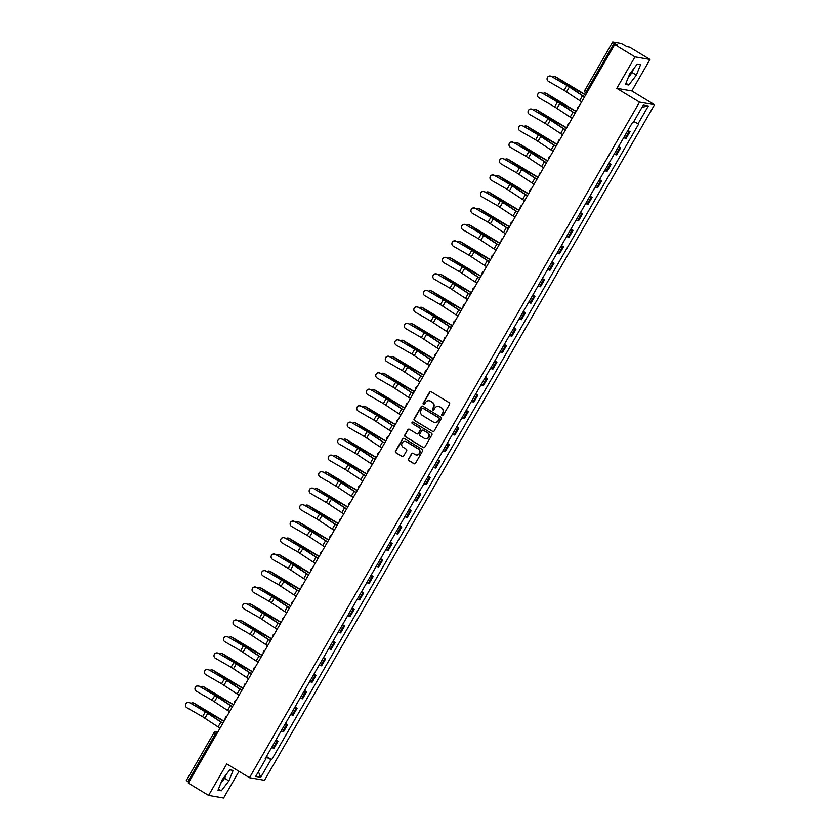 <?xml version="1.0" encoding="UTF-8"?>
<svg xmlns="http://www.w3.org/2000/svg" width="840" height="840" viewBox="0 0 840 840"><rect width="100%" height="100%" fill="white"/><g stroke="black" fill="none" stroke-linecap="round" stroke-linejoin="round"><path stroke-width="1.26" d="M442.071 415.611A0.84 0.819 -80.2 0 0 443.184 415.306L449.547 404.292A1.197 1.166 -80.2 0 0 449.148 402.644L431.151 391.745A1.197 1.166 -80.2 0 0 429.555 392.175L423.192 403.19A0.84 0.819 -80.2 0 0 423.749 404.439A0.84 0.819 -80.2 0 0 424.589 404.04L425.407 402.612A3.843 3.728 -80.2 0 1 430.531 401.237L432.022 402.139A3.843 3.728 -80.2 0 1 433.314 407.4L432.485 408.828A0.84 0.819 -80.2 0 0 433.041 410.078A0.84 0.819 -80.2 0 0 433.892 409.679L434.711 408.251A3.843 3.728 -80.2 0 1 439.824 406.865L441.326 407.778A3.843 3.728 -80.2 0 1 442.606 413.038L441.788 414.456A0.84 0.819 -80.2 0 0 442.071 415.611M438.711 406.423A3.843 3.728 -80.2 0 1 440.129 406.917L441.63 407.831A3.843 3.728 -80.2 0 1 442.911 413.091L442.092 414.509A0.84 0.819 -80.2 0 0 442.502 415.727M430.899 391.629A1.197 1.166 -80.2 0 0 429.849 392.228L423.486 403.242A0.84 0.819 -80.2 0 0 423.895 404.46M429.419 400.785A3.843 3.728 -80.2 0 1 430.826 401.289L432.327 402.192A3.843 3.728 -80.2 0 1 433.608 407.453L432.789 408.881A0.84 0.819 -80.2 0 0 433.199 410.088M631.586 71.474A9.555 2.226 -58.8 0 1 631.092 72.356A9.555 2.226 -58.8 0 1 629.055 75.527M224.102 777.263A9.555 2.226 -58.8 0 1 223.608 778.134A9.555 2.226 -58.8 0 1 221.571 781.316M408.461 458.976A1.197 1.166 -80.2 0 0 408.86 460.625L413.91 463.68A1.197 1.166 -80.2 0 0 415.506 463.25L422.572 451.007A1.197 1.166 -80.2 0 0 422.173 449.369L404.177 438.459A1.197 1.166 -80.2 0 0 402.581 438.89L395.514 451.132A1.197 1.166 -80.2 0 0 395.913 452.77L402.014 456.467A1.197 1.166 -80.2 0 0 403.61 456.036L406.634 450.796A1.197 1.166 -80.2 0 0 406.235 449.159L403.211 447.321A3.213 3.119 -80.2 0 1 405.353 441.378A3.213 3.119 -80.2 0 1 406.413 441.777L418.257 448.959A3.213 3.119 -80.2 0 1 416.115 454.902A3.213 3.119 -80.2 0 1 415.055 454.503L413.081 453.306A1.197 1.166 -80.2 0 0 411.485 453.737L408.765 459.029A1.197 1.166 -80.2 0 0 409.164 460.667L414.215 463.733A1.197 1.166 -80.2 0 0 414.456 463.848M616.801 88.358L631.817 90.951L649.992 59.462L634.988 56.868L616.801 88.358L639.524 102.123L249.491 777.693L226.769 763.917L208.593 795.407L188.317 783.122L614.712 44.583L617.369 45.045L614.208 43.134L586.572 90.993A2.447 0.567 121.2 0 0 585.911 93.188A2.447 0.567 121.2 0 0 585.952 93.209L585.911 93.188A2.447 2.447 0 0 1 585.05 89.87L587.57 91.592M634.988 56.868L614.712 44.583M432.537 431.424A1.197 1.166 -80.2 0 0 434.133 430.994L441.2 418.761A1.197 1.166 -80.2 0 0 440.8 417.113L422.793 406.203A1.197 1.166 -80.2 0 0 421.197 406.634L414.131 418.877A1.197 1.166 -80.2 0 0 414.53 420.515L432.831 431.477A1.197 1.166 -80.2 0 0 433.083 431.592M431.886 434.889L424.82 447.122A1.197 1.166 -80.2 0 1 423.224 447.552L405.227 436.643A1.197 1.166 -80.2 0 1 404.817 435.005L407.841 429.765A1.197 1.166 -80.2 0 1 409.447 429.334L416.745 433.755A1.197 1.166 -80.2 0 0 418.341 433.325L420.346 429.849A1.197 1.166 -80.2 0 0 419.947 428.211L412.346 423.602A0.84 0.819 -80.2 0 1 412.913 422.048A0.84 0.819 -80.2 0 1 413.185 422.153L431.487 433.241A1.197 1.166 -80.2 0 1 431.886 434.889M649.992 59.462L629.716 47.177L627.06 46.715L621.264 43.47L612.77 42L614.208 43.134M631.817 90.951L654.528 104.717L264.495 780.287L249.491 777.693M208.593 795.407L223.597 798L238.991 771.33M188.811 782.271L186.375 780.538M623.711 137.666L625.202 138.254L629.223 131.281L627.732 130.694M629.223 131.281L628.037 130.168M625.202 138.254L626.115 138.411L630.137 131.439M618.524 146.643L620.624 147.913L618.219 147.178M614.187 154.151L616.591 154.896L620.624 147.913M609.01 163.128L611.111 164.399L608.696 163.663M604.674 170.636L607.078 171.371L611.111 164.399M599.487 179.613L601.587 180.884L599.183 180.149M595.161 187.121L597.566 187.856L601.587 180.884M589.974 196.098L592.074 197.369L589.67 196.623M585.638 203.595L588.053 204.341L592.074 197.369M580.461 212.572L582.561 213.843L580.146 213.108M576.125 220.08L578.529 220.826L582.561 213.843M570.948 229.058L573.038 230.328L570.633 229.593M566.611 236.565L569.016 237.3L573.038 230.328M561.425 245.543L563.525 246.813L561.12 246.078M557.088 253.05L559.503 253.785L563.525 246.813M551.912 262.028L554.012 263.298L551.607 262.553M547.575 269.524L549.98 270.27L554.012 263.298M542.399 278.502L544.499 279.772L542.083 279.038M538.062 286.01L540.466 286.755L544.499 279.772M532.875 294.987L534.975 296.257L532.571 295.522M528.549 302.494L530.954 303.23L534.975 296.257M523.362 311.472L525.462 312.743L523.058 312.007M519.026 318.98L521.441 319.715L525.462 312.743M513.849 327.957L515.949 329.228L513.534 328.482M509.513 335.454L511.917 336.2L515.949 329.228M504.326 344.431L506.425 345.702L504.021 344.967M500 351.939L502.404 352.685L506.425 345.702M494.812 360.917L496.913 362.187L494.508 361.452M490.476 368.424L492.891 369.159L496.913 362.187M485.3 377.401L487.4 378.672L484.995 377.937M480.963 384.909L483.368 385.644L487.4 378.672M475.786 393.887L477.876 395.157L475.471 394.411M471.45 401.383L473.855 402.129L477.876 395.157M466.263 410.361L468.363 411.632L465.959 410.897M461.927 417.869L464.342 418.614L468.363 411.632M456.75 426.846L458.85 428.117L456.445 427.382M452.413 434.354L454.818 435.089L458.85 428.117M447.237 443.331L449.337 444.602L446.922 443.867M442.901 450.839L445.305 451.574L449.337 444.602M437.714 459.816L439.814 461.087L437.409 460.341M433.388 467.313L435.792 468.058L439.814 461.087M428.201 476.291L430.3 477.561L427.896 476.826M423.864 483.798L426.279 484.544L430.3 477.561M418.688 492.776L420.788 494.046L418.373 493.311M414.351 500.283L416.756 501.018L420.788 494.046M409.164 509.261L411.264 510.531L408.86 509.796M404.838 516.768L407.243 517.503L411.264 510.531M399.651 525.745L401.751 527.016L399.346 526.27M395.315 533.243L397.73 533.988L401.751 527.016M390.138 542.22L392.238 543.49L389.834 542.755M385.802 549.727L388.206 550.473L392.238 543.49M380.625 558.705L382.725 559.976L380.31 559.24M376.288 566.212L378.693 566.948L382.725 559.976M371.102 575.19L373.202 576.461L370.797 575.726M366.776 582.698L369.18 583.433L373.202 576.461M361.589 591.675L363.689 592.946L361.284 592.2M357.252 599.172L359.667 599.918L363.689 592.946M352.076 608.15L354.175 609.42L351.76 608.685M347.739 615.657L350.144 616.403L354.175 609.42M342.552 624.635L344.652 625.905L342.248 625.17M338.226 632.142L340.631 632.877L344.652 625.905M333.039 641.12L335.139 642.39L332.735 641.655M328.703 648.627L331.118 649.362L335.139 642.39M323.526 657.594L325.626 658.875L323.221 658.13M319.19 665.101L321.594 665.847L325.626 658.875M314.013 674.079L316.103 675.35L313.698 674.615M309.677 681.587L312.081 682.332L316.103 675.35M304.49 690.564L306.59 691.835L304.185 691.1M300.153 698.072L302.568 698.807L306.59 691.835M294.977 707.049L297.077 708.32L294.672 707.585M290.64 714.557L293.044 715.292L297.077 708.32M285.464 723.524L287.564 724.804L285.149 724.059M281.127 731.031L283.531 731.776L287.564 724.804M275.94 740.009L278.04 741.279L275.635 740.544M271.614 747.516L274.019 748.262L278.04 741.279M266.091 757.082L270.984 759.56L260.736 777.304L255.685 776.433L265.934 758.688L265.23 758.562L632.331 122.724L633.034 122.85L643.283 105.095L648.333 105.966L638.085 123.722L633.791 121.538M270.984 759.56L271.688 759.675L638.788 123.837L638.085 123.722M639.524 102.123L654.528 104.717M628.813 85.029L636.374 75.117L640.595 64.638L637.245 64.061L629.685 73.962L625.475 84.452L628.813 85.029L625.947 83.286M221.329 790.808L228.89 780.906L233.111 770.417L229.761 769.839L222.201 779.751L217.991 790.23L221.329 790.808L218.463 789.065M266.427 756.494L271.688 759.675M265.934 758.688L265.409 758.268M648.333 105.966L642.054 107.226M258.426 771.698L260.736 777.304M628.226 77.606L632.1 72.534L633.559 68.891M632.1 72.534L636.374 75.117M220.742 783.384L224.616 778.312L226.076 774.669M224.616 778.312L228.89 780.906M422.552 406.098A1.197 1.166 -80.2 0 0 421.502 406.686L414.435 418.929A1.197 1.166 -80.2 0 0 414.834 420.567L432.831 431.477M439.142 419.055A0.84 0.819 -80.2 0 0 438.858 417.9L423.056 408.324A0.84 0.819 -80.2 0 0 421.943 408.629L421.071 410.13A3.843 3.728 -80.2 0 0 422.352 415.391L433.156 421.932A3.843 3.728 -80.2 0 0 438.27 420.556L439.435 419.097A0.84 0.819 -80.2 0 0 439.163 417.953L438.858 417.9M422.93 408.261A0.84 0.819 -80.2 0 1 423.36 408.377L439.163 417.953M434.564 422.425A3.843 3.728 -80.2 0 0 438.575 420.609L438.27 420.556M439.435 419.097L438.575 420.609M409.195 429.219A1.197 1.166 -80.2 0 0 408.145 429.818L405.122 435.057A1.197 1.166 -80.2 0 0 405.52 436.695L423.518 447.605A1.197 1.166 -80.2 0 0 423.769 447.72M417.291 433.923A1.197 1.166 -80.2 0 0 418.645 433.377L420.651 429.901A1.197 1.166 -80.2 0 0 420.252 428.264L412.346 423.602M413.06 422.09A0.84 0.819 -80.2 0 0 412.65 423.654M424.316 438.344A3.213 3.119 -80.2 0 0 428.841 436.663A3.213 3.119 -80.2 0 0 427.518 432.8L423.35 430.269A1.197 1.166 -80.2 0 0 421.754 430.7L419.738 434.175A1.197 1.166 -80.2 0 0 420.147 435.813L424.316 438.344M425.523 438.764A3.213 3.119 -80.2 0 0 427.822 432.852L427.518 432.8M423.098 430.154A1.197 1.166 -80.2 0 1 423.644 430.322L427.822 432.852M412.839 453.201A1.197 1.166 -80.2 0 0 411.789 453.789L408.765 459.029M416.262 454.923A3.213 3.119 -80.2 0 0 418.562 449.012L418.257 448.959M405.51 441.409A3.213 3.119 -80.2 0 1 406.707 441.83L418.562 449.012M403.925 438.354A1.197 1.166 -80.2 0 0 402.875 438.942L395.808 451.185A1.197 1.166 -80.2 0 0 396.207 452.823L402.308 456.519A1.197 1.166 -80.2 0 0 402.56 456.635M554.999 76.639L555.734 76.913A2.814 2.457 110.9 0 1 556.122 77.123L555.398 76.839A2.814 2.457 -69.1 0 0 552.605 77.112M585.679 94.867L556.122 77.123M585.606 94.993L572.103 87.444A6.122 0.546 -150 0 1 568.722 85.428L555.398 76.839M551.271 76.514A2.814 2.804 -171.6 0 0 547.082 78.53A2.814 2.804 -171.6 0 0 548.468 81.375L564.165 90.373L566.969 85.512L551.292 76.367A2.814 2.804 8.4 0 0 547.092 78.456M584.462 96.978A7.718 0.683 -150 0 1 582.498 95.729L566.969 85.512M581.658 101.84A7.718 0.683 -150 0 1 579.684 100.59L564.165 90.373M584.535 96.852A6.122 0.546 -150 0 1 583.359 96.096L570.245 87.36A6.122 0.546 30 0 0 566.99 85.365L551.292 76.367M545.486 93.124L546.21 93.398A2.814 2.457 110.9 0 1 546.609 93.597L545.874 93.324A2.814 2.457 -69.1 0 0 543.081 93.597M576.156 111.353L546.609 93.597M576.093 111.479L562.579 103.929A6.122 0.546 -150 0 1 559.209 101.913L545.874 93.324M535.962 109.599L536.697 109.883A2.814 2.457 110.9 0 1 537.096 110.082L536.361 109.799A2.814 2.457 -69.1 0 0 533.568 110.082M566.643 127.838L537.096 110.082M566.57 127.964L553.067 120.414A6.122 0.546 -150 0 1 549.696 118.398L536.361 109.799M541.758 92.998A2.814 2.804 -171.6 0 0 537.569 95.014A2.814 2.804 -171.6 0 0 538.944 97.85L554.652 106.859L557.456 101.997L541.779 92.841A2.814 2.804 8.4 0 0 537.579 94.941M574.938 113.463A7.718 0.683 -150 0 1 572.975 112.214L557.456 101.997M572.135 118.325A7.718 0.683 -150 0 1 570.171 117.075L554.652 106.859M575.022 113.337A6.122 0.546 -150 0 1 573.846 112.581L560.731 103.845A6.122 0.546 30 0 0 557.476 101.85L541.779 92.841M532.235 109.473A2.814 2.804 -171.6 0 0 528.045 111.499A2.814 2.804 -171.6 0 0 529.431 114.335L545.129 123.333L547.942 118.472L532.256 109.326A2.814 2.804 8.4 0 0 528.056 111.416M565.425 129.948A7.718 0.683 -150 0 1 563.462 128.698L547.942 118.472M562.622 134.809A7.718 0.683 -150 0 1 560.658 133.549L545.129 123.333M565.499 129.822A6.122 0.546 -150 0 1 564.333 129.066L551.219 120.32A6.122 0.546 30 0 0 547.964 118.325L532.256 109.326M526.449 126.084L527.184 126.367A2.814 2.457 110.9 0 1 527.572 126.567L526.848 126.284A2.814 2.457 -69.1 0 0 524.055 126.556M557.13 144.322L527.572 126.567M557.057 144.438L543.553 136.899A6.122 0.546 -150 0 1 540.173 134.873L526.848 126.284M516.936 142.569L517.66 142.842A2.814 2.457 110.9 0 1 518.059 143.052L517.335 142.769A2.814 2.457 -69.1 0 0 514.542 143.041M547.617 160.797L518.059 143.052M547.544 160.923L534.03 153.374A6.122 0.546 -150 0 1 530.659 151.358L517.335 142.769M507.423 159.054L508.148 159.327A2.814 2.457 110.9 0 1 508.546 159.527L507.812 159.254A2.814 2.457 -69.1 0 0 505.019 159.527M538.094 177.282L508.546 159.527M538.03 177.408L524.517 169.859A6.122 0.546 -150 0 1 521.147 167.843L507.812 159.254M522.721 125.958A2.814 2.804 -171.6 0 0 518.532 127.974A2.814 2.804 -171.6 0 0 519.918 130.82L535.615 139.818L538.419 134.957L522.743 125.811A2.814 2.804 8.4 0 0 518.543 127.901M555.912 146.433A7.718 0.683 -150 0 1 553.949 145.173L538.419 134.957M553.109 151.284A7.718 0.683 -150 0 1 551.135 150.034L535.615 139.818M555.986 146.297A6.122 0.546 -150 0 1 554.809 145.551L541.695 136.804A6.122 0.546 30 0 0 538.44 134.809L522.743 125.811M513.208 142.443A2.814 2.804 -171.6 0 0 509.019 144.459A2.814 2.804 -171.6 0 0 510.394 147.304L526.103 156.303L528.906 151.441L513.23 142.296A2.814 2.804 8.4 0 0 509.03 144.386M546.399 162.907A7.718 0.683 -150 0 1 544.425 161.658L528.906 151.441M543.585 167.769A7.718 0.683 -150 0 1 541.622 166.52L526.103 156.303M546.473 162.781A6.122 0.546 -150 0 1 545.297 162.026L532.182 153.29A6.122 0.546 30 0 0 528.927 151.294L513.23 142.296M503.685 158.928A2.814 2.804 -171.6 0 0 499.495 160.944A2.814 2.804 -171.6 0 0 500.882 163.779L516.579 172.788L519.393 167.927L503.706 158.771A2.814 2.804 8.4 0 0 499.506 160.871M536.875 179.393A7.718 0.683 -150 0 1 534.912 178.143L519.393 167.927M534.072 184.254A7.718 0.683 -150 0 1 532.109 183.005L516.579 172.788M536.949 179.267A6.122 0.546 -150 0 1 535.784 178.511L522.669 169.775A6.122 0.546 30 0 0 519.414 167.779L503.706 158.771M497.9 175.529L498.635 175.812A2.814 2.457 110.9 0 1 499.034 176.012L498.298 175.728A2.814 2.457 -69.1 0 0 495.506 176.012M528.581 193.767L499.034 176.012M528.507 193.893L515.004 186.344A6.122 0.546 -150 0 1 511.623 184.328L498.298 175.728M494.172 175.403A2.814 2.804 -171.6 0 0 489.983 177.429A2.814 2.804 -171.6 0 0 491.369 180.264L507.066 189.263L509.87 184.401L494.193 175.256A2.814 2.804 8.4 0 0 489.993 177.345M527.363 195.878A7.718 0.683 -150 0 1 525.399 194.628L509.87 184.401M524.559 200.739A7.718 0.683 -150 0 1 522.596 199.479L507.066 189.263M527.436 195.752A6.122 0.546 -150 0 1 526.27 194.996L513.145 186.249A6.122 0.546 30 0 0 509.901 184.254L494.193 175.256M488.387 192.014L489.111 192.297A2.814 2.457 110.9 0 1 489.51 192.497L488.786 192.213A2.814 2.457 -69.1 0 0 485.993 192.486M519.067 210.252L489.51 192.497M518.994 210.368L505.481 202.828A6.122 0.546 -150 0 1 502.11 200.802L488.786 192.213M484.659 191.888A2.814 2.804 -171.6 0 0 480.469 193.904A2.814 2.804 -171.6 0 0 481.856 196.749L497.553 205.748L500.356 200.886L484.68 191.741A2.814 2.804 8.4 0 0 480.48 193.83M517.85 212.363A7.718 0.683 -150 0 1 515.886 211.103L500.356 200.886M515.035 217.214A7.718 0.683 -150 0 1 513.072 215.964L497.553 205.748M517.923 212.226A6.122 0.546 -150 0 1 516.747 211.481L503.632 202.734A6.122 0.546 30 0 0 500.378 200.739L484.68 191.741M478.874 208.499L479.598 208.772A2.814 2.457 110.9 0 1 479.997 208.982L479.262 208.698A2.814 2.457 -69.1 0 0 476.469 208.971M509.544 226.727L479.997 208.982M509.481 226.853L495.968 219.303A6.122 0.546 -150 0 1 492.597 217.287L479.262 208.698M475.136 208.373A2.814 2.804 -171.6 0 0 470.946 210.389A2.814 2.804 -171.6 0 0 472.332 213.234L488.04 222.233L490.844 217.371L475.167 208.226A2.814 2.804 8.4 0 0 470.967 210.315M508.326 228.837A7.718 0.683 -150 0 1 506.363 227.588L490.844 217.371M505.523 233.698A7.718 0.683 -150 0 1 503.559 232.449L488.04 222.233M508.41 228.711A6.122 0.546 -150 0 1 507.234 227.955L494.12 219.219A6.122 0.546 30 0 0 490.865 217.224L475.167 208.226M469.35 224.984L470.085 225.257A2.814 2.457 110.9 0 1 470.484 225.456L469.749 225.183A2.814 2.457 -69.1 0 0 466.956 225.456M500.031 243.212L470.484 225.456M499.957 243.338L486.455 235.788A6.122 0.546 -150 0 1 483.084 233.772L469.749 225.183M465.623 224.858A2.814 2.804 -171.6 0 0 461.433 226.874A2.814 2.804 -171.6 0 0 462.819 229.709L478.517 238.718L481.331 233.856L465.644 224.7A2.814 2.804 8.4 0 0 461.444 226.8M498.813 245.322A7.718 0.683 -150 0 1 496.85 244.072L481.331 233.856M496.01 250.184A7.718 0.683 -150 0 1 494.046 248.934L478.517 238.718M498.887 245.196A6.122 0.546 -150 0 1 497.721 244.44L484.596 235.704A6.122 0.546 30 0 0 481.352 233.698L465.644 224.7M459.837 241.458L460.572 241.742A2.814 2.457 110.9 0 1 460.961 241.941L460.236 241.658A2.814 2.457 -69.1 0 0 457.443 241.941M490.518 259.697L460.961 241.941M490.445 259.822L476.942 252.273A6.122 0.546 -150 0 1 473.56 250.257L460.236 241.658M450.324 257.943L451.048 258.227A2.814 2.457 110.9 0 1 451.447 258.426L450.723 258.142A2.814 2.457 -69.1 0 0 447.93 258.416M481.005 276.181L451.447 258.426M480.931 276.297L467.418 268.758A6.122 0.546 -150 0 1 464.048 266.732L450.723 258.142M440.811 274.428L441.536 274.701A2.814 2.457 110.9 0 1 441.935 274.911L441.2 274.627A2.814 2.457 -69.1 0 0 438.406 274.901M471.481 292.656L441.935 274.911M471.408 292.782L457.905 285.233A6.122 0.546 -150 0 1 454.534 283.217L441.2 274.627M431.288 290.913L432.022 291.186A2.814 2.457 110.9 0 1 432.411 291.385L431.687 291.113A2.814 2.457 -69.1 0 0 428.894 291.385M461.969 309.141L432.411 291.385M461.895 309.267L448.392 301.718A6.122 0.546 -150 0 1 445.011 299.702L431.687 291.113M421.774 307.387L422.499 307.671A2.814 2.457 110.9 0 1 422.898 307.87L422.173 307.587A2.814 2.457 -69.1 0 0 419.381 307.87M452.456 325.626L422.898 307.87M452.382 325.752L438.869 318.203A6.122 0.546 -150 0 1 435.498 316.187L422.173 307.587M412.262 323.873L412.986 324.156A2.814 2.457 110.9 0 1 413.385 324.356L412.65 324.072A2.814 2.457 -69.1 0 0 409.857 324.345M442.932 342.111L413.385 324.356M442.869 342.227L429.356 334.688A6.122 0.546 -150 0 1 425.985 332.661L412.65 324.072M456.11 241.332A2.814 2.804 -171.6 0 0 451.92 243.359A2.814 2.804 -171.6 0 0 453.306 246.194L469.004 255.192L471.807 250.331L456.131 241.185A2.814 2.804 8.4 0 0 451.931 243.275M489.3 261.807A7.718 0.683 -150 0 1 487.337 260.558L471.807 250.331M486.497 266.668A7.718 0.683 -150 0 1 484.523 265.409L469.004 255.192M489.374 261.681A6.122 0.546 -150 0 1 488.197 260.925L475.083 252.178A6.122 0.546 30 0 0 471.828 250.184L456.131 241.185M446.596 257.817A2.814 2.804 -171.6 0 0 442.407 259.833A2.814 2.804 -171.6 0 0 443.782 262.678L459.491 271.677L462.294 266.816L446.618 257.67A2.814 2.804 8.4 0 0 442.418 259.76M479.787 278.292A7.718 0.683 -150 0 1 477.813 277.032L462.294 266.816M476.973 283.143A7.718 0.683 -150 0 1 475.01 281.894L459.491 271.677M479.861 278.156A6.122 0.546 -150 0 1 478.685 277.41L465.57 268.663A6.122 0.546 30 0 0 462.315 266.668L446.618 257.67M437.073 274.302A2.814 2.804 -171.6 0 0 432.884 276.318A2.814 2.804 -171.6 0 0 434.269 279.163L449.967 288.162L452.781 283.3L437.094 274.155A2.814 2.804 8.4 0 0 432.894 276.244M470.264 294.767A7.718 0.683 -150 0 1 468.3 293.517L452.781 283.3M467.46 299.628A7.718 0.683 -150 0 1 465.497 298.379L449.967 288.162M470.337 294.641A6.122 0.546 -150 0 1 469.171 293.885L456.057 285.149A6.122 0.546 30 0 0 452.802 283.154L437.094 274.155M427.56 290.787A2.814 2.804 -171.6 0 0 423.37 292.803A2.814 2.804 -171.6 0 0 424.757 295.638L440.454 304.647L443.257 299.786L427.581 290.63A2.814 2.804 8.4 0 0 423.381 292.73M460.751 311.252A7.718 0.683 -150 0 1 458.787 310.002L443.257 299.786M457.947 316.113A7.718 0.683 -150 0 1 455.983 314.864L440.454 304.647M460.824 311.125A6.122 0.546 -150 0 1 459.648 310.369L446.534 301.633A6.122 0.546 30 0 0 443.279 299.628L427.581 290.63M418.047 307.262A2.814 2.804 -171.6 0 0 413.858 309.278A2.814 2.804 -171.6 0 0 415.233 312.123L430.941 321.121L433.745 316.26L418.068 307.115A2.814 2.804 8.4 0 0 413.868 309.204M451.238 327.737A7.718 0.683 -150 0 1 449.264 326.487L433.745 316.26M448.423 332.598A7.718 0.683 -150 0 1 446.46 331.338L430.941 321.121M451.311 327.611A6.122 0.546 -150 0 1 450.135 326.855L437.02 318.108A6.122 0.546 30 0 0 433.766 316.113L418.068 307.115M408.524 323.746A2.814 2.804 -171.6 0 0 404.334 325.762A2.814 2.804 -171.6 0 0 405.72 328.608L421.428 337.606L424.231 332.745L408.555 323.6A2.814 2.804 8.4 0 0 404.355 325.689M441.714 344.221A7.718 0.683 -150 0 1 439.751 342.962L424.231 332.745M438.911 349.072A7.718 0.683 -150 0 1 436.947 347.823L421.428 337.606M441.788 344.085A6.122 0.546 -150 0 1 440.622 343.34L427.507 334.593A6.122 0.546 30 0 0 424.253 332.598L408.555 323.6M402.738 340.358L403.473 340.631A2.814 2.457 110.9 0 1 403.872 340.841L403.137 340.557A2.814 2.457 -69.1 0 0 400.344 340.83M433.419 358.586L403.872 340.841M433.346 358.712L419.843 351.162A6.122 0.546 -150 0 1 416.472 349.146L403.137 340.557M399.01 340.231A2.814 2.804 -171.6 0 0 394.821 342.248A2.814 2.804 -171.6 0 0 396.207 345.093L411.905 354.092L414.708 349.23L399.031 340.084A2.814 2.804 8.4 0 0 394.832 342.174M432.201 360.696A7.718 0.683 -150 0 1 430.238 359.447L414.708 349.23M429.397 365.558A7.718 0.683 -150 0 1 427.434 364.308L411.905 354.092M432.274 360.57A6.122 0.546 -150 0 1 431.109 359.814L417.984 351.078A6.122 0.546 30 0 0 414.74 349.083L399.031 340.084M393.225 356.843L393.96 357.116A2.814 2.457 110.9 0 1 394.349 357.315L393.624 357.042A2.814 2.457 -69.1 0 0 390.831 357.315M423.906 375.07L394.349 357.315M423.832 375.197L410.33 367.647A6.122 0.546 -150 0 1 406.949 365.631L393.624 357.042M389.498 356.717A2.814 2.804 -171.6 0 0 385.308 358.733A2.814 2.804 -171.6 0 0 386.694 361.568L402.392 370.577L405.195 365.715L389.519 356.559A2.814 2.804 8.4 0 0 385.319 358.659M422.688 377.181A7.718 0.683 -150 0 1 420.725 375.931L405.195 365.715M419.885 382.043A7.718 0.683 -150 0 1 417.911 380.793L402.392 370.577M422.762 377.055A6.122 0.546 -150 0 1 421.586 376.299L408.471 367.563A6.122 0.546 30 0 0 405.216 365.558L389.519 356.559M383.712 373.317L384.437 373.601A2.814 2.457 110.9 0 1 384.836 373.8L384.101 373.517A2.814 2.457 -69.1 0 0 381.308 373.8M414.382 391.556L384.836 373.8M414.32 391.681L400.806 384.132A6.122 0.546 -150 0 1 397.435 382.116L384.101 373.517M379.985 373.191A2.814 2.804 -171.6 0 0 375.784 375.207A2.814 2.804 -171.6 0 0 377.171 378.053L392.879 387.051L395.682 382.19L380.006 373.044A2.814 2.804 8.4 0 0 375.806 375.133M413.165 393.666A7.718 0.683 -150 0 1 411.201 392.417L395.682 382.19M410.361 398.528A7.718 0.683 -150 0 1 408.397 397.268L392.879 387.051M413.249 393.54A6.122 0.546 -150 0 1 412.072 392.784L398.958 384.038A6.122 0.546 30 0 0 395.703 382.043L380.006 373.044M374.189 389.802L374.923 390.086A2.814 2.457 110.9 0 1 375.322 390.285L374.588 390.002A2.814 2.457 -69.1 0 0 371.794 390.274M404.87 408.041L375.322 390.285M404.796 408.156L391.293 400.617A6.122 0.546 -150 0 1 387.923 398.591L374.588 390.002M370.461 389.676A2.814 2.804 -171.6 0 0 366.272 391.692A2.814 2.804 -171.6 0 0 367.657 394.538L383.355 403.536L386.169 398.675L370.482 389.529A2.814 2.804 8.4 0 0 366.282 391.619M403.651 410.151A7.718 0.683 -150 0 1 401.688 408.891L386.169 398.675M400.848 415.002A7.718 0.683 -150 0 1 398.885 413.753L383.355 403.536M403.725 410.015A6.122 0.546 -150 0 1 402.56 409.269L389.445 400.522A6.122 0.546 30 0 0 386.19 398.528L370.482 389.529M364.675 406.287L365.411 406.56A2.814 2.457 110.9 0 1 365.799 406.77L365.075 406.487A2.814 2.457 -69.1 0 0 362.281 406.76M395.356 424.515L365.799 406.77M395.283 424.641L381.78 417.092A6.122 0.546 -150 0 1 378.399 415.076L365.075 406.487M360.948 406.161A2.814 2.804 -171.6 0 0 356.758 408.177A2.814 2.804 -171.6 0 0 358.144 411.022L373.842 420.021L376.645 415.159L360.969 406.014A2.814 2.804 8.4 0 0 356.769 408.104M394.139 426.626A7.718 0.683 -150 0 1 392.175 425.376L376.645 415.159M391.335 431.487A7.718 0.683 -150 0 1 389.361 430.238L373.842 420.021M394.212 426.5A6.122 0.546 -150 0 1 393.036 425.744L379.921 417.007A6.122 0.546 30 0 0 376.667 415.013L360.969 406.014M355.163 422.772L355.887 423.045A2.814 2.457 110.9 0 1 356.286 423.245L355.562 422.971A2.814 2.457 -69.1 0 0 352.769 423.245M385.844 441L356.286 423.245M385.77 441.126L372.256 433.577A6.122 0.546 -150 0 1 368.886 431.56L355.562 422.971M351.435 422.646A2.814 2.804 -171.6 0 0 347.245 424.662A2.814 2.804 -171.6 0 0 348.621 427.497L364.329 436.506L367.132 431.644L351.456 422.489A2.814 2.804 8.4 0 0 347.256 424.589M384.626 443.111A7.718 0.683 -150 0 1 382.651 441.861L367.132 431.644M381.812 447.972A7.718 0.683 -150 0 1 379.848 446.723L364.329 436.506M384.699 442.985A6.122 0.546 -150 0 1 383.523 442.229L370.409 433.493A6.122 0.546 30 0 0 367.154 431.487L351.456 422.489M345.649 439.247L346.374 439.53A2.814 2.457 110.9 0 1 346.773 439.73L346.038 439.446A2.814 2.457 -69.1 0 0 343.245 439.73M376.32 457.485L346.773 439.73M376.257 457.611L362.744 450.062A6.122 0.546 -150 0 1 359.373 448.046L346.038 439.446M341.911 439.12A2.814 2.804 -171.6 0 0 337.722 441.137A2.814 2.804 -171.6 0 0 339.108 443.982L354.806 452.981L357.62 448.119L341.933 438.974A2.814 2.804 8.4 0 0 337.733 441.063M375.102 459.596A7.718 0.683 -150 0 1 373.139 458.346L357.62 448.119M372.298 464.457A7.718 0.683 -150 0 1 370.335 463.197L354.806 452.981M375.175 459.469A6.122 0.546 -150 0 1 374.01 458.714L360.895 449.967A6.122 0.546 30 0 0 357.641 447.972L341.933 438.974M336.126 455.731L336.861 456.015A2.814 2.457 110.9 0 1 337.25 456.215L336.525 455.931A2.814 2.457 -69.1 0 0 333.732 456.204M366.807 473.97L337.25 456.215M366.733 474.086L353.231 466.546A6.122 0.546 -150 0 1 349.85 464.52L336.525 455.931M332.399 455.606A2.814 2.804 -171.6 0 0 328.209 457.622A2.814 2.804 -171.6 0 0 329.595 460.467L345.293 469.466L348.096 464.604L332.419 455.459A2.814 2.804 8.4 0 0 328.219 457.548M365.589 476.081A7.718 0.683 -150 0 1 363.626 474.82L348.096 464.604M362.786 480.931A7.718 0.683 -150 0 1 360.822 479.682L345.293 469.466M365.663 475.944A6.122 0.546 -150 0 1 364.497 475.199L351.372 466.452A6.122 0.546 30 0 0 348.117 464.457L332.419 455.459M326.613 472.217L327.338 472.49A2.814 2.457 110.9 0 1 327.737 472.7L327.012 472.416A2.814 2.457 -69.1 0 0 324.219 472.689M357.294 490.445L327.737 472.7M357.221 490.57L343.707 483.021A6.122 0.546 -150 0 1 340.337 481.005L327.012 472.416M322.885 472.091A2.814 2.804 -171.6 0 0 318.696 474.106A2.814 2.804 -171.6 0 0 320.082 476.952L335.78 485.951L338.583 481.089L322.906 471.944A2.814 2.804 8.4 0 0 318.707 474.033M356.076 492.555A7.718 0.683 -150 0 1 354.113 491.306L338.583 481.089M353.262 497.417A7.718 0.683 -150 0 1 351.298 496.167L335.78 485.951M356.149 492.429A6.122 0.546 -150 0 1 354.974 491.673L341.859 482.937A6.122 0.546 30 0 0 338.604 480.942L322.906 471.944M317.1 488.702L317.825 488.975A2.814 2.457 110.9 0 1 318.224 489.174L317.489 488.901A2.814 2.457 -69.1 0 0 314.695 489.174M347.77 506.93L318.224 489.174M347.707 507.056L334.194 499.506A6.122 0.546 -150 0 1 330.824 497.49L317.489 488.901M313.362 488.576A2.814 2.804 -171.6 0 0 309.173 490.592A2.814 2.804 -171.6 0 0 310.558 493.427L326.267 502.435L329.07 497.574L313.394 488.418A2.814 2.804 8.4 0 0 309.194 490.518M346.553 509.04A7.718 0.683 -150 0 1 344.589 507.791L329.07 497.574M343.749 513.902A7.718 0.683 -150 0 1 341.786 512.652L326.267 502.435M346.626 508.914A6.122 0.546 -150 0 1 345.461 508.158L332.346 499.422A6.122 0.546 30 0 0 329.091 497.417L313.394 488.418M307.577 505.176L308.312 505.459A2.814 2.457 110.9 0 1 308.711 505.659L307.976 505.376A2.814 2.457 -69.1 0 0 305.183 505.659M338.257 523.414L308.711 505.659M338.184 523.541L324.681 515.991A6.122 0.546 -150 0 1 321.31 513.975L307.976 505.376M303.849 505.05A2.814 2.804 -171.6 0 0 299.659 507.066A2.814 2.804 -171.6 0 0 301.046 509.911L316.743 518.91L319.557 514.048L303.87 504.903A2.814 2.804 8.4 0 0 299.67 506.993M337.04 525.525A7.718 0.683 -150 0 1 335.076 524.276L319.557 514.048M334.236 530.387A7.718 0.683 -150 0 1 332.272 529.127L316.743 518.91M337.113 525.399A6.122 0.546 -150 0 1 335.947 524.643L322.822 515.897A6.122 0.546 30 0 0 319.578 513.902L303.87 504.903M298.064 521.661L298.798 521.944A2.814 2.457 110.9 0 1 299.187 522.144L298.463 521.861A2.814 2.457 -69.1 0 0 295.669 522.134M328.744 539.9L299.187 522.144M328.671 540.015L315.168 532.476A6.122 0.546 -150 0 1 311.787 530.45L298.463 521.861M294.336 521.535A2.814 2.804 -171.6 0 0 290.147 523.551A2.814 2.804 -171.6 0 0 291.532 526.397L307.23 535.395L310.034 530.534L294.357 521.388A2.814 2.804 8.4 0 0 290.157 523.478M327.526 542.01A7.718 0.683 -150 0 1 325.563 540.75L310.034 530.534M324.723 546.861A7.718 0.683 -150 0 1 322.749 545.611L307.23 535.395M327.6 541.874A6.122 0.546 -150 0 1 326.424 541.128L313.31 532.381A6.122 0.546 30 0 0 310.055 530.387L294.357 521.388M288.55 538.146L289.275 538.419A2.814 2.457 110.9 0 1 289.674 538.629L288.939 538.346A2.814 2.457 -69.1 0 0 286.146 538.619M319.231 556.374L289.674 538.629M319.158 556.5L305.644 548.95A6.122 0.546 -150 0 1 302.274 546.934L288.939 538.346M284.823 538.02A2.814 2.804 -171.6 0 0 280.633 540.036A2.814 2.804 -171.6 0 0 282.009 542.881L297.717 551.88L300.52 547.019L284.844 537.873A2.814 2.804 8.4 0 0 280.644 539.962M318.014 558.485A7.718 0.683 -150 0 1 316.04 557.235L300.52 547.019M315.2 563.346A7.718 0.683 -150 0 1 313.236 562.097L297.717 551.88M318.087 558.359A6.122 0.546 -150 0 1 316.911 557.602L303.796 548.867A6.122 0.546 30 0 0 300.542 546.872L284.844 537.873M279.027 554.631L279.762 554.904A2.814 2.457 110.9 0 1 280.161 555.103L279.426 554.831A2.814 2.457 -69.1 0 0 276.633 555.103M309.708 572.859L280.161 555.103M309.635 572.985L296.131 565.436A6.122 0.546 -150 0 1 292.761 563.42L279.426 554.831M275.3 554.505A2.814 2.804 -171.6 0 0 271.11 556.521A2.814 2.804 -171.6 0 0 272.496 559.356L288.194 568.365L291.007 563.504L275.32 554.348A2.814 2.804 8.4 0 0 271.12 556.448M308.49 574.97A7.718 0.683 -150 0 1 306.526 573.72L291.007 563.504M305.687 579.831A7.718 0.683 -150 0 1 303.723 578.582L288.194 568.365M308.564 574.844A6.122 0.546 -150 0 1 307.398 574.087L294.284 565.351A6.122 0.546 30 0 0 291.029 563.346L275.32 554.348M269.514 571.106L270.249 571.389A2.814 2.457 110.9 0 1 270.637 571.589L269.913 571.305A2.814 2.457 -69.1 0 0 267.12 571.589M300.195 589.344L270.637 571.589M300.121 589.47L286.619 581.921A6.122 0.546 -150 0 1 283.238 579.904L269.913 571.305M265.786 570.98A2.814 2.804 -171.6 0 0 261.597 572.996A2.814 2.804 -171.6 0 0 262.983 575.841L278.681 584.84L281.484 579.978L265.808 570.832A2.814 2.804 8.4 0 0 261.608 572.922M298.977 591.454A7.718 0.683 -150 0 1 297.014 590.205L281.484 579.978M296.173 596.316A7.718 0.683 -150 0 1 294.21 595.056L278.681 584.84M299.05 591.328A6.122 0.546 -150 0 1 297.875 590.573L284.76 581.826A6.122 0.546 30 0 0 281.505 579.831L265.808 570.832M260.001 587.591L260.726 587.874A2.814 2.457 110.9 0 1 261.125 588.074L260.4 587.79A2.814 2.457 -69.1 0 0 257.607 588.063M290.682 605.829L261.125 588.074M290.608 605.945L277.095 598.405A6.122 0.546 -150 0 1 273.725 596.379L260.4 587.79M256.274 587.465A2.814 2.804 -171.6 0 0 252.084 589.481A2.814 2.804 -171.6 0 0 253.459 592.326L269.168 601.325L271.971 596.463L256.295 587.317A2.814 2.804 8.4 0 0 252.095 589.407M289.464 607.94A7.718 0.683 -150 0 1 287.49 606.679L271.971 596.463M286.65 612.791A7.718 0.683 -150 0 1 284.687 611.541L269.168 601.325M289.538 607.803A6.122 0.546 -150 0 1 288.362 607.058L275.247 598.311A6.122 0.546 30 0 0 271.992 596.316L256.295 587.317M250.488 604.075L251.213 604.349A2.814 2.457 110.9 0 1 251.612 604.558L250.877 604.275A2.814 2.457 -69.1 0 0 248.084 604.548M281.159 622.303L251.612 604.558M281.096 622.429L267.582 614.88A6.122 0.546 -150 0 1 264.212 612.864L250.877 604.275M246.75 603.95A2.814 2.804 -171.6 0 0 242.56 605.966A2.814 2.804 -171.6 0 0 243.947 608.811L259.644 617.809L262.458 612.948L246.771 603.803A2.814 2.804 8.4 0 0 242.582 605.892M279.941 624.414A7.718 0.683 -150 0 1 277.977 623.165L262.458 612.948M277.137 629.275A7.718 0.683 -150 0 1 275.173 628.026L259.644 617.809M280.014 624.288A6.122 0.546 -150 0 1 278.849 623.532L265.734 614.796A6.122 0.546 30 0 0 262.479 612.801L246.771 603.803M240.965 620.561L241.7 620.833A2.814 2.457 110.9 0 1 242.099 621.033L241.364 620.76A2.814 2.457 -69.1 0 0 238.571 621.033M271.645 638.788L242.099 621.033M271.572 638.915L258.069 631.365A6.122 0.546 -150 0 1 254.688 629.349L241.364 620.76M237.237 620.434A2.814 2.804 -171.6 0 0 233.047 622.45A2.814 2.804 -171.6 0 0 234.434 625.286L250.131 634.295L252.934 629.433L237.258 620.277A2.814 2.804 8.4 0 0 233.058 622.377M270.428 640.899A7.718 0.683 -150 0 1 268.464 639.65L252.934 629.433M267.624 645.76A7.718 0.683 -150 0 1 265.661 644.511L250.131 634.295M270.501 640.773A6.122 0.546 -150 0 1 269.336 640.017L256.211 631.281A6.122 0.546 30 0 0 252.966 629.275L237.258 620.277M231.452 637.035L232.186 637.319A2.814 2.457 110.9 0 1 232.575 637.518L231.851 637.235A2.814 2.457 -69.1 0 0 229.058 637.518M262.132 655.274L232.575 637.518M262.059 655.4L248.546 647.85A6.122 0.546 -150 0 1 245.175 645.834L231.851 637.235M227.724 636.909A2.814 2.804 -171.6 0 0 223.535 638.925A2.814 2.804 -171.6 0 0 224.921 641.771L240.618 650.769L243.422 645.908L227.745 636.762A2.814 2.804 8.4 0 0 223.545 638.851M260.915 657.384A7.718 0.683 -150 0 1 258.951 656.135L243.422 645.908M258.111 662.246A7.718 0.683 -150 0 1 256.137 660.986L240.618 650.769M260.988 657.258A6.122 0.546 -150 0 1 259.812 656.502L246.697 647.755A6.122 0.546 30 0 0 243.442 645.76L227.745 636.762M221.939 653.52L222.663 653.803A2.814 2.457 110.9 0 1 223.062 654.003L222.327 653.72A2.814 2.457 -69.1 0 0 219.534 653.993M252.609 671.759L223.062 654.003M252.546 671.874L239.033 664.335A6.122 0.546 -150 0 1 235.662 662.308L222.327 653.72M218.211 653.394A2.814 2.804 -171.6 0 0 214.011 655.41A2.814 2.804 -171.6 0 0 215.397 658.255L231.105 667.254L233.909 662.393L218.232 653.247A2.814 2.804 8.4 0 0 214.032 655.337M251.391 673.869A7.718 0.683 -150 0 1 249.428 672.609L233.909 662.393M248.588 678.72A7.718 0.683 -150 0 1 246.624 677.471L231.105 667.254M251.475 673.732A6.122 0.546 -150 0 1 250.299 672.987L237.184 664.24A6.122 0.546 30 0 0 233.929 662.246L218.232 653.247M212.415 670.005L213.15 670.278A2.814 2.457 110.9 0 1 213.549 670.488L212.814 670.204A2.814 2.457 -69.1 0 0 210.021 670.477M243.096 688.233L213.549 670.488M243.023 688.359L229.52 680.81A6.122 0.546 -150 0 1 226.149 678.794L212.814 670.204M208.688 669.879A2.814 2.804 -171.6 0 0 204.498 671.895A2.814 2.804 -171.6 0 0 205.884 674.74L221.582 683.739L224.396 678.877L208.709 669.732A2.814 2.804 8.4 0 0 204.509 671.822M241.878 690.344A7.718 0.683 -150 0 1 239.915 689.094L224.396 678.877M239.075 695.205A7.718 0.683 -150 0 1 237.111 693.956L221.582 683.739M241.952 690.218A6.122 0.546 -150 0 1 240.786 689.462L227.672 680.726A6.122 0.546 30 0 0 224.416 678.731L208.709 669.732M202.902 686.49L203.637 686.763A2.814 2.457 110.9 0 1 204.026 686.962L203.301 686.69A2.814 2.457 -69.1 0 0 200.508 686.962M233.583 704.718L204.026 686.962M233.51 704.844L220.007 697.295A6.122 0.546 -150 0 1 216.626 695.279L203.301 686.69M199.174 686.364A2.814 2.804 -171.6 0 0 194.985 688.38A2.814 2.804 -171.6 0 0 196.371 691.215L212.069 700.224L214.872 695.363L199.196 686.207A2.814 2.804 8.4 0 0 194.996 688.307M232.365 706.828A7.718 0.683 -150 0 1 230.402 705.579L214.872 695.363M229.561 711.69A7.718 0.683 -150 0 1 227.588 710.441L212.069 700.224M232.439 706.702A6.122 0.546 -150 0 1 231.263 705.947L218.148 697.211A6.122 0.546 30 0 0 214.893 695.205L199.196 686.207M193.389 702.965L194.114 703.248A2.814 2.457 110.9 0 1 194.513 703.448L193.788 703.164A2.814 2.457 -69.1 0 0 190.995 703.448M224.07 721.203L194.513 703.448M223.997 721.329L210.483 713.779A6.122 0.546 -150 0 1 207.113 711.764L193.788 703.164M189.661 702.839A2.814 2.804 -171.6 0 0 185.472 704.855A2.814 2.804 -171.6 0 0 186.847 707.7L202.555 716.699L205.359 711.837L189.683 702.692A2.814 2.804 8.4 0 0 185.483 704.781M222.852 723.314A7.718 0.683 -150 0 1 220.878 722.064L205.359 711.837M220.038 728.175A7.718 0.683 -150 0 1 218.075 726.915L202.555 716.699M222.925 723.188A6.122 0.546 -150 0 1 221.75 722.432L208.635 713.685A6.122 0.546 30 0 0 205.38 711.69L189.683 702.692M217.886 731.903L217.266 731.798A2.447 0.567 121.2 0 0 215.45 733.803L187.814 781.673M217.77 732.102L217.266 731.798A2.447 2.373 99.8 0 0 216.468 731.493A2.447 2.447 0 0 0 213.927 732.679L216.436 734.412M282.618 731.619L286.639 724.647M292.131 715.134L296.163 708.162M301.655 698.649L305.676 691.677M311.168 682.164L315.189 675.192M320.681 665.69L324.713 658.718M330.194 649.204L334.226 642.232M339.717 632.72L343.739 625.748M349.23 616.235L353.252 609.263M358.743 599.76L362.775 592.788M368.267 583.275L372.288 576.303M377.78 566.79L381.801 559.818M387.293 550.305L391.325 543.333M396.816 533.831L400.838 526.859M406.329 517.346L410.351 510.374M415.842 500.861L419.874 493.889M425.355 484.376L429.387 477.404M434.879 467.901L438.9 460.929M444.392 451.416L448.413 444.444M453.905 434.931L457.937 427.959M463.428 418.446L467.45 411.474M472.941 401.971L476.963 395M482.454 385.487L486.486 378.514M491.967 369.002L495.999 362.03M501.491 352.517L505.512 345.544M511.004 336.042L515.025 329.07M520.517 319.557L524.548 312.585M530.04 303.072L534.062 296.1M539.553 286.587L543.575 279.615M549.066 270.113L553.098 263.141M558.59 253.628L562.611 246.656M568.102 237.143L572.124 230.171M577.615 220.658L581.648 213.685M587.129 204.183L591.161 197.211M596.652 187.698L600.674 180.726M606.165 171.213L610.187 164.241M615.678 154.728L619.71 147.756M273.105 748.094L277.127 741.122M577.658 107.583A2.447 2.373 99.8 0 1 578.97 106.491A2.447 2.447 0 0 0 577.311 109.368M568.145 124.058A2.447 2.373 99.8 0 1 569.457 122.976A2.447 2.447 0 0 0 567.798 125.843M558.631 140.542A2.447 2.373 99.8 0 1 559.933 139.461M549.108 157.028A2.447 2.373 99.8 0 1 550.421 155.935A2.447 2.447 0 0 0 548.762 158.812M539.595 173.513A2.447 2.373 99.8 0 1 540.908 172.421A2.447 2.447 0 0 0 539.249 175.297M530.082 189.987A2.447 2.373 99.8 0 1 531.384 188.906A2.447 2.447 0 0 0 529.725 191.772M520.558 206.472A2.447 2.373 99.8 0 1 521.871 205.391M511.046 222.957A2.447 2.373 99.8 0 1 512.358 221.865A2.447 2.447 0 0 0 510.699 224.742M501.532 239.442A2.447 2.373 99.8 0 1 502.834 238.35A2.447 2.447 0 0 0 501.186 241.227M492.009 255.917A2.447 2.373 99.8 0 1 493.322 254.835A2.447 2.447 0 0 0 491.663 257.702M482.496 272.401A2.447 2.373 99.8 0 1 483.808 271.32M472.983 288.887A2.447 2.373 99.8 0 1 474.296 287.794M463.47 305.371A2.447 2.373 99.8 0 1 464.772 304.28M453.947 321.846A2.447 2.373 99.8 0 1 455.259 320.764M444.433 338.331A2.447 2.373 99.8 0 1 445.746 337.25M434.921 354.816A2.447 2.373 99.8 0 1 436.223 353.724M425.397 371.301A2.447 2.373 99.8 0 1 426.709 370.209M415.884 387.776A2.447 2.373 99.8 0 1 417.197 386.694M406.371 404.261A2.447 2.373 99.8 0 1 407.683 403.179M396.858 420.745A2.447 2.373 99.8 0 1 398.16 419.654A2.447 2.447 0 0 0 396.501 422.531M387.334 437.231A2.447 2.373 99.8 0 1 388.647 436.139A2.447 2.447 0 0 0 386.988 439.016M377.822 453.705A2.447 2.373 99.8 0 1 379.134 452.624A2.447 2.447 0 0 0 377.475 455.49M368.308 470.19A2.447 2.373 99.8 0 1 369.611 469.108M358.785 486.675A2.447 2.373 99.8 0 1 360.098 485.583A2.447 2.447 0 0 0 358.439 488.46M349.272 503.16A2.447 2.373 99.8 0 1 350.584 502.068A2.447 2.447 0 0 0 348.925 504.945M339.759 519.635A2.447 2.373 99.8 0 1 341.061 518.553M330.236 536.12A2.447 2.373 99.8 0 1 331.548 535.038A2.447 2.447 0 0 0 329.889 537.904M320.723 552.605A2.447 2.373 99.8 0 1 322.035 551.513A2.447 2.447 0 0 0 320.376 554.389M311.209 569.09A2.447 2.373 99.8 0 1 312.522 567.998A2.447 2.447 0 0 0 310.863 570.875M301.697 585.564A2.447 2.373 99.8 0 1 302.998 584.482M292.173 602.049A2.447 2.373 99.8 0 1 293.486 600.968A2.447 2.447 0 0 0 291.827 603.834M282.66 618.534A2.447 2.373 99.8 0 1 283.973 617.442M273.147 635.019A2.447 2.373 99.8 0 1 274.449 633.927M263.623 651.494A2.447 2.373 99.8 0 1 264.936 650.412M254.111 667.978A2.447 2.373 99.8 0 1 255.423 666.897M244.597 684.464A2.447 2.373 99.8 0 1 245.9 683.372M235.084 700.949A2.447 2.373 99.8 0 1 236.387 699.856M225.561 717.423A2.447 2.373 99.8 0 1 226.874 716.341M217.97 731.755L216.468 731.493A2.447 2.373 99.8 0 0 214.011 732.679L186.291 780.549M585.134 89.859L612.686 42.011M568.722 85.428L568.312 86.142M572.103 87.444L571.62 88.273M566.57 91.854L569.373 86.992M579.684 100.59L582.498 95.729M559.209 101.913L558.8 102.627M562.579 103.929L562.107 104.758M549.696 118.398L549.287 119.102M553.067 120.414L552.583 121.243M557.057 108.329L559.86 103.478M570.171 117.075L572.975 112.214M547.544 124.814L550.347 119.952M560.658 133.549L563.462 128.698M540.173 134.873L539.763 135.587M543.553 136.899L543.071 137.718M530.659 151.358L530.25 152.072M534.03 153.374L533.558 154.203M521.147 167.843L520.737 168.556M524.517 169.859L524.044 170.688M538.02 141.298L540.834 136.437M551.135 150.034L553.949 145.173M528.507 157.784L531.311 152.922M541.622 166.52L544.425 161.658M518.994 174.258L521.798 169.407M532.109 183.005L534.912 178.143M511.623 184.328L511.214 185.031M515.004 186.344L514.521 187.173M509.471 190.743L512.284 185.882M522.596 199.479L525.399 194.628M502.11 200.802L501.701 201.516M505.481 202.828L505.008 203.648M499.957 207.228L502.761 202.367M513.072 215.964L515.886 211.103M492.597 217.287L492.188 218.001M495.968 219.303L495.495 220.133M490.445 223.713L493.248 218.852M503.559 232.449L506.363 227.588M483.084 233.772L482.664 234.486M486.455 235.788L485.971 236.618M480.931 240.188L483.735 235.337M494.046 248.934L496.85 244.072M473.56 250.257L473.151 250.96M476.942 252.273L476.459 253.103M464.048 266.732L463.638 267.446M467.418 268.758L466.945 269.577M454.534 283.217L454.125 283.931M457.905 285.233L457.422 286.062M445.011 299.702L444.602 300.416M448.392 301.718L447.909 302.547M435.498 316.187L435.089 316.89M438.869 318.203L438.396 319.032M425.985 332.661L425.576 333.375M429.356 334.688L428.883 335.506M471.408 256.673L474.222 251.811M484.523 265.409L487.337 260.558M461.895 273.157L464.699 268.296M475.01 281.894L477.813 277.032M452.382 289.643L455.185 284.781M465.497 298.379L468.3 293.517M442.858 306.117L445.673 301.266M455.983 314.864L458.787 310.002M433.346 322.602L436.149 317.741M446.46 331.338L449.264 326.487M423.832 339.087L426.636 334.226M436.947 347.823L439.751 342.962M416.472 349.146L416.052 349.86M419.843 351.162L419.36 351.992M414.32 355.572L417.123 350.711M427.434 364.308L430.238 359.447M406.949 365.631L406.539 366.345M410.33 367.647L409.846 368.477M404.796 372.046L407.6 367.195M417.911 380.793L420.725 375.931M397.435 382.116L397.026 382.82M400.806 384.132L400.334 384.962M395.283 388.531L398.087 383.67M408.397 397.268L411.201 392.417M387.923 398.591L387.513 399.305M391.293 400.617L390.81 401.436M385.77 405.017L388.574 400.155M398.885 413.753L401.688 408.891M378.399 415.076L377.99 415.79M381.78 417.092L381.297 417.921M376.247 421.502L379.06 416.64M389.361 430.238L392.175 425.376M368.886 431.56L368.477 432.274M372.256 433.577L371.784 434.406M366.733 437.976L369.537 433.115M379.848 446.723L382.651 441.861M359.373 448.046L358.964 448.749M362.744 450.062L362.271 450.891M357.221 454.461L360.024 449.6M370.335 463.197L373.139 458.346M349.85 464.52L349.44 465.234M353.231 466.546L352.748 467.366M347.697 470.946L350.511 466.084M360.822 479.682L363.626 474.82M340.337 481.005L339.927 481.719M343.707 483.021L343.235 483.851M338.184 487.431L340.988 482.57M351.298 496.167L354.113 491.306M330.824 497.49L330.414 498.204M334.194 499.506L333.721 500.336M328.671 503.906L331.475 499.044M341.786 512.652L344.589 507.791M321.31 513.975L320.891 514.678M324.681 515.991L324.198 516.821M319.158 520.391L321.962 515.529M332.272 529.127L335.076 524.276M311.787 530.45L311.377 531.163M315.168 532.476L314.685 533.295M309.635 536.875L312.449 532.014M322.749 545.611L325.563 540.75M302.274 546.934L301.865 547.649M305.644 548.95L305.172 549.78M300.121 553.361L302.925 548.499M313.236 562.097L316.04 557.235M292.761 563.42L292.352 564.134M296.131 565.436L295.649 566.265M290.608 569.835L293.412 564.974M303.723 578.582L306.526 573.72M283.238 579.904L282.828 580.608M286.619 581.921L286.135 582.75M281.085 586.32L283.899 581.458M294.21 595.056L297.014 590.205M273.725 596.379L273.315 597.093M277.095 598.405L276.623 599.225M271.572 602.805L274.375 597.944M284.687 611.541L287.49 606.679M264.212 612.864L263.802 613.578M267.582 614.88L267.109 615.71M262.059 619.29L264.863 614.428M275.173 628.026L277.977 623.165M254.688 629.349L254.279 630.053M258.069 631.365L257.586 632.195M252.536 635.764L255.35 630.903M265.661 644.511L268.464 639.65M245.175 645.834L244.766 646.538M248.546 647.85L248.073 648.679M243.023 652.25L245.826 647.388M256.137 660.986L258.951 656.135M235.662 662.308L235.253 663.023M239.033 664.335L238.56 665.154M233.51 668.735L236.313 663.873M246.624 677.471L249.428 672.609M226.149 678.794L225.74 679.508M229.52 680.81L229.037 681.639M223.997 685.22L226.8 680.358M237.111 693.956L239.915 689.094M216.626 695.279L216.216 695.982M220.007 697.295L219.524 698.124M214.473 701.694L217.287 696.832M227.588 710.441L230.402 705.579M207.113 711.764L206.703 712.467M210.483 713.779L210.011 714.609M204.96 718.179L207.764 713.318M218.075 726.915L220.878 722.064M559.944 139.44A2.447 2.447 0 0 0 558.275 142.328M521.881 205.37A2.447 2.447 0 0 0 520.212 208.257M483.819 271.299A2.447 2.447 0 0 0 482.15 274.187M474.306 287.774A2.447 2.447 0 0 0 472.637 290.671M464.782 304.258A2.447 2.447 0 0 0 463.113 307.156M455.269 320.744A2.447 2.447 0 0 0 453.6 323.631M445.757 337.229A2.447 2.447 0 0 0 444.087 340.116M436.244 353.703A2.447 2.447 0 0 0 434.564 356.601M426.72 370.188A2.447 2.447 0 0 0 425.05 373.086M417.207 386.673A2.447 2.447 0 0 0 415.538 389.56M407.694 403.158A2.447 2.447 0 0 0 406.024 406.046M369.631 469.088A2.447 2.447 0 0 0 367.952 471.975M341.082 518.532A2.447 2.447 0 0 0 339.413 521.419M303.009 584.462A2.447 2.447 0 0 0 301.34 587.349M283.983 617.421A2.447 2.447 0 0 0 282.314 620.319M274.47 633.906A2.447 2.447 0 0 0 272.79 636.804M264.947 650.391A2.447 2.447 0 0 0 263.277 653.279M255.434 666.876A2.447 2.447 0 0 0 253.764 669.764M245.921 683.351A2.447 2.447 0 0 0 244.251 686.249M236.397 699.836A2.447 2.447 0 0 0 234.728 702.734M226.884 716.321A2.447 2.447 0 0 0 225.215 719.208"/></g></svg>
